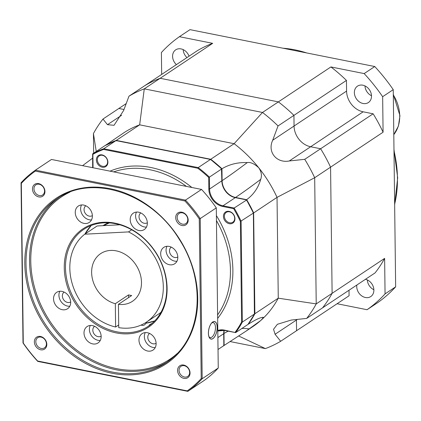<?xml version="1.0" encoding="UTF-8"?>
<svg xmlns="http://www.w3.org/2000/svg" width="421" height="421" viewBox="0 0 421 421"><rect width="100%" height="100%" fill="white"/><g stroke="black" fill="none" stroke-linecap="round" stroke-linejoin="round"><path stroke-width="0.63" d="M337.084 303.736L367.054 309.719L377.642 302.673A165.653 133.504 -123.6 0 0 395.651 286.838L393.246 89.647A165.653 133.504 -123.6 0 0 374.758 66.534L189.997 29.649L179.409 36.695A165.653 133.504 -123.6 0 0 161.401 52.525L161.669 74.428M183.182 49.62A9.851 7.936 -123.6 0 0 186.987 57.577M364.97 85.91A9.851 7.936 -123.6 0 0 371.501 95.725M367.344 279.933A9.851 7.936 -123.6 0 0 373.869 289.743M212.679 43.337A144.166 116.185 -123.6 0 0 197.381 50.657L144.866 85.605A144.166 116.185 56.4 0 1 160.159 78.285L212.679 43.337L179.409 36.695M189.05 56.203A9.851 7.936 -123.6 0 0 181.041 48.904A9.851 7.936 -123.6 0 0 175.694 49.852A9.851 7.936 -123.6 0 0 176.394 64.623M230.05 341.547L265.377 348.599A144.166 116.185 -123.6 0 0 280.675 341.278L296.563 330.706L296.431 320.044L296.563 330.706L349.077 295.758L349.009 290.243M280.675 341.278L275.071 334.258L273.545 329.275L277.365 324.296L291.216 320.065L306.677 318.413L322.565 307.84A144.166 116.185 -123.6 0 0 332.111 293.326A144.166 116.185 56.4 0 1 322.565 307.84L375.085 272.892A144.166 116.185 -123.6 0 0 384.626 258.378L385.062 293.89A165.653 133.504 -123.6 0 1 367.054 309.719M356.861 285.022A9.851 7.936 -123.6 0 0 365.423 297.51A9.851 7.936 -123.6 0 0 370.769 296.563A9.851 7.936 -123.6 0 0 373.406 287.096A9.851 7.936 -123.6 0 0 365.486 279.281M383.084 132.205A144.166 116.185 -123.6 0 0 373.143 113.802L320.623 148.75A144.166 116.185 56.4 0 1 330.569 167.153L383.084 132.205L382.652 96.698A165.653 133.504 -123.6 0 0 364.165 73.58L330.901 66.939A144.166 116.185 -123.6 0 1 346.446 80.416L293.932 115.365A144.166 116.185 -123.6 0 0 278.381 101.887L160.159 78.285A144.166 116.185 -123.6 0 0 144.866 85.605L128.979 96.177L123.632 110.486L114.044 125.3L107.487 124.679L102.971 119.043A144.166 116.185 -123.6 0 0 93.43 133.557L93.667 153.155M373.143 113.802L363.149 111.807A18.803 15.156 56.4 0 1 346.578 91.078L346.446 80.416M363.049 103.487A9.851 7.936 -123.6 0 0 368.396 102.54A9.851 7.936 -123.6 0 0 370.985 92.92A9.851 7.936 -123.6 0 0 362.828 85.195A9.851 7.936 -123.6 0 0 357.482 86.142A9.851 7.936 -123.6 0 0 354.892 95.767A9.851 7.936 -123.6 0 0 363.049 103.487M126.189 103.592L102.971 119.043M124 109.497L118.859 108.471L124 109.497M330.901 66.939L278.381 101.887A144.166 116.185 56.4 0 1 293.932 115.365L278.044 125.937A144.166 116.185 -123.6 0 0 262.493 112.46L144.271 88.857A144.166 116.185 -123.6 0 0 128.979 96.177M384.626 258.378L332.111 293.326L330.569 167.153A144.166 116.185 -123.6 0 0 320.623 148.75L310.635 146.755A18.803 15.156 56.4 0 1 294.058 126.026L293.932 115.365L294.058 126.026L272.697 140.24L278.044 125.937M297.363 319.423L296.431 320.044A18.803 15.156 56.4 0 1 296.431 319.523A18.803 15.156 56.4 0 0 296.431 320.044L275.071 334.258M374.758 66.534L364.165 73.58M393.246 89.647L382.652 96.698M395.651 286.838L385.062 293.89M306.677 318.413A144.166 116.185 -123.6 0 0 316.224 303.899L332.111 293.326L330.569 167.153L314.682 177.725A144.166 116.185 -123.6 0 0 304.736 159.322L320.623 148.75L310.635 146.755A18.803 15.156 56.4 0 1 294.058 126.026L346.578 91.078M254.873 313.745A116.406 93.815 -123.6 0 1 248.19 324.275C255.147 319.886 259.878 317.608 262.388 317.439C263.988 316.792 263.393 317.855 260.604 320.618L246.075 331.106L252.547 326.796A116.406 93.815 -123.6 0 0 260.604 320.618A116.406 93.815 -123.6 0 0 278.265 298.179L254.873 313.745L253.642 212.931L277.034 197.37L314.682 177.725L316.224 303.899L278.265 298.179L277.034 197.37A116.406 93.815 -123.6 0 0 258.736 167.753A116.406 93.815 -123.6 0 0 234.118 143.698L262.493 112.46L278.381 101.887L160.159 78.285L144.271 88.857L139.661 124.842A116.406 93.815 -123.6 0 0 123.564 132.978L105.218 145.498M304.736 159.322L289.274 160.969C276.892 163.469 267.082 152.186 272.697 140.24M265.377 348.599L238.654 335.974M223.898 345.562A116.406 93.815 -123.6 0 0 224.114 345.441L246.075 331.106M262.388 317.439L262.857 317.408M224.277 330.39A15.224 12.267 -123.6 0 0 223.972 333.537L224.114 345.441M253.642 212.931A116.406 93.815 -123.6 0 0 246.669 199.68L235.518 197.454A15.224 12.267 -123.6 0 1 222.104 180.672L221.956 168.774A116.406 93.815 -123.6 0 0 210.726 159.264L116.27 140.404A116.406 93.815 -123.6 0 0 105.218 145.466M128.568 294.9A28.654 23.092 -123.6 0 0 130.126 295.263A28.654 23.092 -123.6 0 0 131.684 295.521L118.443 304.33A28.654 23.092 -123.6 0 0 132.436 301.32A28.654 23.092 -123.6 0 0 139.967 273.324A28.654 23.092 -123.6 0 0 116.238 250.858A28.654 23.092 56.4 0 0 100.687 253.61A28.654 23.092 56.4 0 0 92.899 280.77A28.654 23.092 56.4 0 0 115.328 303.709L128.568 294.9L128.6 297.573M118.696 324.965L115.612 327.017L115.328 303.709M119.832 224.788L97.125 225.972L84.768 234.197L128.521 231.913A53.725 43.3 -123.6 0 1 162.227 276.56A53.725 43.3 -123.6 0 1 146.329 322.191A53.725 43.3 -123.6 0 1 118.727 327.638L118.443 304.33M84.768 234.197A53.725 43.3 -123.6 0 0 72.875 285.843A53.725 43.3 -123.6 0 0 115.612 327.017M131.705 229.792L128.521 231.913M161.032 312.261A53.725 43.3 56.4 0 1 158.685 313.971L146.329 322.191M141.488 324.886A8.957 4.131 101.3 0 0 142.498 325.412A8.957 4.131 101.3 0 0 146.813 321.87M93.43 133.557L96.246 151.439M210.726 159.264L234.118 143.698L139.661 124.842L116.27 140.404M82.563 165.669L92.667 158.107M221.956 168.774C229.434 164.285 237.876 162.222 247.285 162.585C250.421 161.964 254.237 163.69 258.736 167.753C261.441 171.789 262.099 175.662 260.699 179.362C258.305 187.75 253.626 194.523 246.669 199.68M102.214 167.195A6.625 5.341 56.4 0 1 96.372 159.891A6.625 5.341 56.4 0 1 102.061 154.886A6.625 5.341 56.4 0 1 107.902 162.19A6.625 5.341 56.4 0 1 102.214 167.195M229.266 223.693A6.625 5.341 56.4 0 1 223.43 216.389A6.625 5.341 56.4 0 1 229.119 211.389A6.625 5.341 56.4 0 1 234.96 218.694A6.625 5.341 56.4 0 1 229.266 223.693M102.556 166.295A5.91 4.763 56.4 0 1 97.661 161.659A5.91 4.763 56.4 0 1 99.214 155.886A5.91 4.763 56.4 0 1 102.424 155.317A5.91 4.763 56.4 0 1 107.318 159.948A5.91 4.763 56.4 0 1 105.766 165.727A5.91 4.763 56.4 0 1 102.556 166.295M229.613 222.793A5.91 4.763 56.4 0 1 224.719 218.162A5.91 4.763 56.4 0 1 226.272 212.384A5.91 4.763 56.4 0 1 229.477 211.821A5.91 4.763 56.4 0 1 234.371 216.452A5.91 4.763 56.4 0 1 232.818 222.225A5.91 4.763 56.4 0 1 229.613 222.793M102.924 225.672A50.683 40.848 56.4 0 1 108.434 222.835M104.008 225.614A50.146 40.411 56.4 0 1 109.539 222.904M246.432 200.133L234.139 208.021A116.406 93.815 -123.6 0 1 241.107 221.272L242.338 322.086L254.61 313.919A116.406 93.815 56.4 0 1 247.932 324.449L235.66 332.611A116.406 93.815 -123.6 0 0 242.338 322.086L241.607 322.054L240.375 221.472L253.379 213.11L254.405 313.54M223.698 333.516L223.846 345.62L223.64 345.094L223.846 345.62L218.025 349.493M103.598 149.444L103.734 148.745L198.191 167.6L210.463 159.438A116.406 93.815 56.4 0 1 221.688 168.947L209.421 177.109A116.406 93.815 -123.6 0 0 198.191 167.6L197.807 168.253L103.608 149.45M240.375 221.472A115.87 93.383 -123.6 0 0 233.634 208.648L234.139 208.021L222.983 205.795A15.224 12.267 56.4 0 1 209.563 189.018L209.421 177.109L208.69 177.446A115.87 93.383 -123.6 0 0 197.812 168.247M221.488 168.932L221.835 180.851A15.224 12.267 -123.6 0 0 235.25 197.633L246.406 199.859A116.406 93.815 56.4 0 1 253.379 213.11M210.611 159.738L210.463 159.438L210.611 159.738M116.401 140.93L116.007 140.582L116.401 140.93L116.007 140.582L210.463 159.438M103.734 148.745L116.007 140.582A116.406 93.815 56.4 0 0 104.955 145.64L92.688 153.807L92.894 154.333L92.688 153.807A116.406 93.815 -123.6 0 1 103.734 148.745M104.982 145.629L116.038 140.567M217.794 330.496A15.761 12.704 56.4 0 1 224.235 330.064L235.66 332.611L224.393 330.411L235.376 332.553M92.373 215.626A5.91 4.763 56.4 0 1 86.979 215.11A5.91 4.763 56.4 0 1 84.058 209.616A5.91 4.763 -123.6 0 1 85.826 205.79M81.521 204.943A9.851 7.936 -123.6 0 0 80.627 208.932A9.851 7.936 56.4 0 0 91.489 219.925M92.383 215.936A9.851 7.936 -123.6 0 0 87.415 206.716A9.851 7.936 -123.6 0 0 78.359 206.027A9.851 7.936 -123.6 0 0 75.243 212.516A9.851 7.936 -123.6 0 0 80.211 221.735A9.851 7.936 -123.6 0 0 89.273 222.425A9.851 7.936 -123.6 0 0 92.383 215.936M64.26 267.788A59.098 47.631 56.4 0 1 115.012 223.177A59.098 47.631 56.4 0 1 167.1 288.317A59.098 47.631 56.4 0 1 116.349 332.932A59.098 47.631 56.4 0 1 64.26 267.788M70.681 302.246A9.851 7.936 -123.6 0 0 65.713 293.027A9.851 7.936 -123.6 0 0 56.656 292.337A9.851 7.936 -123.6 0 0 53.541 298.826A9.851 7.936 -123.6 0 0 58.508 308.046A9.851 7.936 -123.6 0 0 67.57 308.735A9.851 7.936 -123.6 0 0 70.681 302.246M156.117 343.589A9.851 7.936 -123.6 0 0 151.15 334.369A9.851 7.936 -123.6 0 0 142.088 333.679A9.851 7.936 -123.6 0 0 138.977 340.168A9.851 7.936 -123.6 0 0 143.945 349.388A9.851 7.936 -123.6 0 0 153.002 350.083A9.851 7.936 -123.6 0 0 156.117 343.589M177.82 257.278A9.851 7.936 -123.6 0 0 172.852 248.058A9.851 7.936 -123.6 0 0 163.79 247.369A9.851 7.936 -123.6 0 0 160.68 253.858A9.851 7.936 -123.6 0 0 165.648 263.078A9.851 7.936 -123.6 0 0 174.704 263.767A9.851 7.936 -123.6 0 0 177.82 257.278M147.35 223.072A9.851 7.936 -123.6 0 0 142.382 213.852A9.851 7.936 -123.6 0 0 133.32 213.158A9.851 7.936 -123.6 0 0 130.21 219.646A9.851 7.936 -123.6 0 0 135.178 228.866A9.851 7.936 -123.6 0 0 144.235 229.561A9.851 7.936 -123.6 0 0 147.35 223.072M101.151 336.458A9.851 7.936 -123.6 0 0 96.183 327.238A9.851 7.936 -123.6 0 0 87.126 326.549A9.851 7.936 -123.6 0 0 84.011 333.037A9.851 7.936 -123.6 0 0 88.978 342.257A9.851 7.936 -123.6 0 0 98.035 342.947A9.851 7.936 -123.6 0 0 101.151 336.458M199.259 218.915A133.599 107.671 -123.6 0 0 184.908 200.97L35.306 171.1A133.599 107.671 -123.6 0 0 21.324 183.393L23.276 343.062A133.599 107.671 -123.6 0 0 37.627 361.013L187.229 390.877A133.599 107.671 -123.6 0 0 201.212 378.584L199.259 218.915L200.233 218.562A134.315 108.25 -123.6 0 0 185.482 200.112L35.422 170.158A134.315 108.25 -123.6 0 0 21.05 182.793L23.008 342.947A134.315 108.25 -123.6 0 0 37.758 361.397L187.819 391.351A134.315 108.25 -123.6 0 0 202.191 378.716L200.233 218.562L216.299 207.874A134.315 108.25 -123.6 0 0 201.543 189.424L185.482 200.112L184.908 200.97M190.045 372.964A7.162 5.773 -123.6 0 0 183.735 365.065A7.162 5.773 -123.6 0 0 177.583 370.475A7.162 5.773 -123.6 0 0 183.898 378.368A7.162 5.773 -123.6 0 0 190.045 372.964A7.162 5.773 -123.6 0 0 186.435 366.259A7.162 5.773 -123.6 0 0 179.846 365.754A7.162 5.773 -123.6 0 0 177.583 370.475A7.162 5.773 -123.6 0 0 181.193 377.179A7.162 5.773 -123.6 0 0 187.782 377.684A7.162 5.773 -123.6 0 0 190.045 372.964M46.82 344.367A7.162 5.773 -123.6 0 0 40.505 336.474A7.162 5.773 -123.6 0 0 34.354 341.884A7.162 5.773 -123.6 0 0 40.669 349.777A7.162 5.773 -123.6 0 0 46.82 344.367A7.162 5.773 -123.6 0 0 43.205 337.663A7.162 5.773 -123.6 0 0 36.616 337.163A7.162 5.773 -123.6 0 0 34.354 341.884A7.162 5.773 -123.6 0 0 37.969 348.588A7.162 5.773 -123.6 0 0 44.558 349.088A7.162 5.773 -123.6 0 0 46.82 344.367M44.952 191.502A7.162 5.773 -123.6 0 0 38.637 183.609A7.162 5.773 -123.6 0 0 32.485 189.018A7.162 5.773 -123.6 0 0 38.8 196.912A7.162 5.773 -123.6 0 0 44.952 191.502A7.162 5.773 -123.6 0 0 41.337 184.798A7.162 5.773 -123.6 0 0 34.748 184.298A7.162 5.773 -123.6 0 0 32.485 189.018A7.162 5.773 -123.6 0 0 36.101 195.723A7.162 5.773 -123.6 0 0 42.689 196.223A7.162 5.773 -123.6 0 0 44.952 191.502M188.176 220.099A7.162 5.773 -123.6 0 0 181.867 212.2A7.162 5.773 -123.6 0 0 175.715 217.61A7.162 5.773 -123.6 0 0 182.03 225.503A7.162 5.773 -123.6 0 0 188.176 220.099A7.162 5.773 -123.6 0 0 184.566 213.394A7.162 5.773 -123.6 0 0 177.978 212.889A7.162 5.773 -123.6 0 0 175.715 217.61A7.162 5.773 -123.6 0 0 179.325 224.314A7.162 5.773 -123.6 0 0 185.914 224.819A7.162 5.773 -123.6 0 0 188.176 220.099M35.306 171.1L35.422 170.158L51.488 159.464L201.543 189.424M21.324 183.393L21.05 182.793M23.276 343.062L23.008 342.947M37.627 361.013L37.758 361.397M187.229 390.877L187.819 391.351L203.88 380.663A134.315 108.25 -123.6 0 0 218.252 368.028L216.299 207.874M201.212 378.584L202.191 378.716L218.252 368.028M212.91 338.552A8.867 4.089 -78.7 0 1 209.242 337.326A8.867 4.089 -78.7 0 1 212.205 322.475A8.867 4.089 -78.7 0 1 212.71 322.086A8.867 4.089 -78.7 0 1 217.178 327.412A8.867 4.089 -78.7 0 1 212.91 338.552M189.639 372.422A6.089 4.905 -123.6 0 0 186.571 366.723A6.089 4.905 -123.6 0 0 180.972 366.296A6.089 4.905 -123.6 0 0 179.046 370.306A6.089 4.905 -123.6 0 0 182.119 376.006A6.089 4.905 -123.6 0 0 187.719 376.437A6.089 4.905 -123.6 0 0 189.639 372.422M46.415 343.831A6.089 4.905 -123.6 0 0 43.342 338.131A6.089 4.905 -123.6 0 0 37.743 337.705A6.089 4.905 -123.6 0 0 35.817 341.715A6.089 4.905 -123.6 0 0 38.89 347.414A6.089 4.905 -123.6 0 0 44.489 347.841A6.089 4.905 -123.6 0 0 46.415 343.831M44.547 190.966A6.089 4.905 -123.6 0 0 41.474 185.266A6.089 4.905 -123.6 0 0 35.874 184.84A6.089 4.905 -123.6 0 0 33.954 188.85A6.089 4.905 -123.6 0 0 37.022 194.549A6.089 4.905 -123.6 0 0 42.621 194.976A6.089 4.905 -123.6 0 0 44.547 190.966M187.771 219.557A6.089 4.905 -123.6 0 0 184.703 213.857A6.089 4.905 -123.6 0 0 179.104 213.431A6.089 4.905 -123.6 0 0 177.178 217.441A6.089 4.905 -123.6 0 0 180.251 223.141A6.089 4.905 -123.6 0 0 185.85 223.572A6.089 4.905 -123.6 0 0 187.771 219.557M211.689 322.996A7.61 3.51 -78.7 0 1 213.21 322.639A7.61 3.51 -78.7 0 1 215.399 329.175A7.61 3.51 -78.7 0 1 211.805 337.168A7.61 3.51 -78.7 0 1 210.232 337.563A7.61 3.51 -78.7 0 1 208.963 336.647M150.223 324.896L149.055 325.354L149.665 324.765L152.307 323.202M166.758 287.869A58.203 46.91 56.4 0 1 148.366 326.212A58.203 46.91 56.4 0 1 94.836 322.133A58.203 46.91 56.4 0 1 65.481 267.651A58.203 46.91 56.4 0 1 83.874 229.303A58.203 46.91 56.4 0 1 137.404 233.387A58.203 46.91 56.4 0 1 166.758 287.869M59.819 291.258A9.851 7.936 -123.6 0 0 58.924 295.242A9.851 7.936 56.4 0 0 69.786 306.235M70.67 301.936A5.91 4.763 56.4 0 1 65.276 301.42A5.91 4.763 56.4 0 1 62.355 295.926A5.91 4.763 -123.6 0 1 64.129 292.1M145.256 332.601A9.851 7.936 -123.6 0 0 144.361 336.584A9.851 7.936 56.4 0 0 155.223 347.578M156.107 343.278A5.91 4.763 56.4 0 1 150.713 342.762A5.91 4.763 56.4 0 1 147.787 337.268A5.91 4.763 -123.6 0 1 149.56 333.443M166.958 246.29A9.851 7.936 -123.6 0 0 166.063 250.274A9.851 7.936 56.4 0 0 176.925 261.267M177.809 256.968A5.91 4.763 56.4 0 1 172.415 256.452A5.91 4.763 56.4 0 1 169.489 250.958A5.91 4.763 -123.6 0 1 171.263 247.132M136.488 212.079A9.851 7.936 -123.6 0 0 135.594 216.068A9.851 7.936 56.4 0 0 146.455 227.056M147.339 222.756A5.91 4.763 56.4 0 1 141.945 222.241A5.91 4.763 56.4 0 1 139.019 216.752A5.91 4.763 -123.6 0 1 140.793 212.921M90.289 325.465A9.851 7.936 -123.6 0 0 89.394 329.454A9.851 7.936 56.4 0 0 100.256 340.442M101.14 336.147A5.91 4.763 56.4 0 1 95.746 335.626A5.91 4.763 56.4 0 1 92.82 330.138A5.91 4.763 -123.6 0 1 94.593 326.307M212.91 338.631A8.957 4.131 101.3 0 0 217.141 329.227A8.957 4.131 101.3 0 0 214.563 321.539A8.957 4.131 101.3 0 0 212.71 322.002A8.957 4.131 101.3 0 0 208.479 331.406A8.957 4.131 101.3 0 0 211.058 339.1A8.957 4.131 101.3 0 0 212.91 338.631M394.645 204.232A116.406 93.815 -123.6 0 0 397.456 178.151A116.406 93.815 56.4 0 0 393.993 150.823M363.149 111.807L289.274 160.969M283.049 48.226A116.406 93.815 56.4 0 1 306.683 52.941M393.309 94.899A35.817 28.865 56.4 0 1 399.718 115.991A35.817 28.865 -123.6 0 1 393.793 134.625M223.972 333.537A77.132 45.394 -131.3 0 1 228.287 331.19M241.933 328.438A77.132 45.394 -131.3 0 1 249.316 328.927M235.518 197.454A77.132 4.931 141.4 0 0 260.699 179.362M222.104 180.672A77.132 4.931 141.4 0 0 247.285 162.585M121.601 115.291L107.487 124.679M103.608 149.439A115.87 93.383 -123.6 0 0 92.894 154.333L93.036 165.985A15.761 12.704 56.4 0 1 92.957 167.742M233.634 208.648L222.725 206.469A15.761 12.704 56.4 0 1 208.832 189.097L208.69 177.446M235.144 332.243A115.87 93.383 -123.6 0 0 241.601 322.049M217.646 318.381A93.125 75.054 -123.6 0 0 216.389 215.573M191.855 187.487A93.125 75.054 -123.6 0 0 150.813 167.495A93.125 75.054 -123.6 0 0 110.055 171.158M217.604 314.908A91.336 73.607 -123.6 0 0 216.452 220.578M186.424 186.403A91.336 73.607 -123.6 0 0 149.95 169.747A91.336 73.607 -123.6 0 0 113.707 171.889M222.725 206.469L222.983 205.795L235.36 197.602L246.495 199.828M208.832 189.097L209.563 189.018L221.904 180.751C222.814 189.534 227.298 195.155 235.36 197.602L235.455 197.67M221.83 180.656L221.762 168.879L210.611 159.438M93.036 165.985L92.831 165.711M92.836 165.911A15.224 12.267 56.4 0 1 92.72 167.7M217.883 337.584L223.704 333.711A15.224 12.267 -123.6 0 1 224.056 330.348M224.235 330.064L224.393 330.411L217.799 331.006A15.224 12.267 56.4 0 1 224.304 330.348M69.881 192.144A97.604 78.659 -123.6 0 0 34.333 286.648A97.604 78.659 -123.6 0 0 116.785 368.685A97.604 78.659 56.4 0 0 177.236 353.477M58.924 197.554A98.498 79.38 -123.6 0 0 35.18 293.821A98.498 79.38 -123.6 0 0 116.354 369.806A98.498 79.38 56.4 0 0 168.021 361.492M173.031 357.524A98.498 79.38 56.4 0 1 166.274 362.697A98.498 79.38 56.4 0 1 112.828 372.159A98.498 79.38 56.4 0 1 32.964 299.894A98.498 79.38 56.4 0 1 50.32 203.927A98.498 79.38 56.4 0 1 57.14 198.696C92.152 173.631 151.397 193.139 179.151 239.128C205.437 279.134 202.58 332.885 173.063 357.492L166.274 362.697M173.21 358.46A99.393 80.106 -123.6 0 0 171.615 227.935A99.393 80.106 -123.6 0 0 49.32 203.522A99.393 80.106 -123.6 0 0 50.915 334.042A99.393 80.106 -123.6 0 0 173.21 358.46M146.04 323.186A58.203 46.91 -123.6 0 0 154.707 320.913L146.061 323.154M84.984 234.05L91.231 225.493A58.203 46.91 -123.6 0 0 84.926 234.092M282.133 48.041L308.34 53.272M393.972 149.476L397.687 177.82L394.651 204.838M393.298 94.236L399.95 115.659L398.445 125.99L393.793 134.667M142.498 325.412L140.988 325.112M247.98 324.402L254.663 313.861M253.447 213.047L254.679 313.782M246.517 199.843L253.442 213.01M116.128 140.556L210.537 159.401M92.615 153.939L92.667 167.69M224.104 330.359L223.772 333.611L223.919 345.483"/></g></svg>
